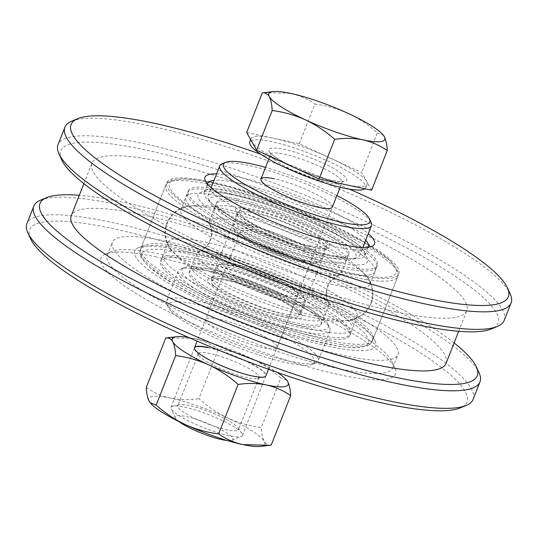 <?xml version="1.0" encoding="UTF-8"?>
<svg xmlns="http://www.w3.org/2000/svg" width="538" height="538" viewBox="0 0 538 538"><rect width="100%" height="100%" fill="white"/><g stroke="black" fill="none" stroke-linecap="round" stroke-linejoin="round"><path stroke-width="0.4" stroke-dasharray="2.69 2.02" d="M30.511 238.677A234.978 42.758 -158.5 0 1 111.904 228.388A234.978 42.758 -158.5 0 1 368.113 322.982A234.978 42.758 -158.5 0 1 460.212 407.939M473.077 399.431A239.773 43.632 21.5 0 0 354.354 309.733A239.773 43.632 21.5 0 0 110.855 222.214A239.773 43.632 21.5 0 0 26.9 223.68M454.099 342.948A234.978 42.758 21.5 0 0 122.274 202.066A234.978 42.758 21.5 0 0 79.308 195.314M40.626 200.136A239.773 43.632 -158.5 0 1 117.768 204.662A239.773 43.632 -158.5 0 1 342.437 283.196A239.773 43.632 -158.5 0 1 479.096 372.854M61.614 159.705A234.978 42.758 -158.5 0 1 143.014 149.416A234.978 42.758 -158.5 0 1 399.223 244.01A234.978 42.758 -158.5 0 1 491.322 328.967M504.187 320.46A239.773 43.632 21.5 0 0 385.464 230.762A239.773 43.632 21.5 0 0 141.958 143.243A239.773 43.632 21.5 0 0 58.01 144.709M349.384 189.141A234.978 42.758 21.5 0 0 260.789 154.238M71.736 121.164A239.773 43.632 -158.5 0 1 148.871 125.69A239.773 43.632 -158.5 0 1 373.54 204.225A239.773 43.632 -158.5 0 1 510.206 293.882M156.43 256.976A158.253 28.796 21.5 0 0 105.522 253.99A158.253 28.796 21.5 0 0 167.547 311.206A158.253 28.796 21.5 0 0 340.09 374.912A158.253 28.796 21.5 0 0 394.912 367.985A158.253 28.796 21.5 0 0 304.71 308.812A158.253 28.796 21.5 0 0 156.43 256.976M339.034 368.738A153.458 27.922 -158.5 0 1 183.196 312.726A153.458 27.922 -158.5 0 1 107.21 255.315A153.458 27.922 -158.5 0 1 111.574 251.481A153.458 27.922 -158.5 0 1 160.943 254.373A153.458 27.922 -158.5 0 1 304.73 304.636A153.458 27.922 -158.5 0 1 392.195 362.02A153.458 27.922 -158.5 0 1 392.767 367.797A153.458 27.922 -158.5 0 1 339.034 368.738M180.042 250.15A129.476 23.564 21.5 0 0 138.387 247.702A129.476 23.564 21.5 0 0 189.134 294.521A129.476 23.564 21.5 0 0 330.305 346.64A129.476 23.564 21.5 0 0 375.161 340.971A129.476 23.564 21.5 0 0 301.361 292.558A129.476 23.564 21.5 0 0 180.042 250.15M329.256 340.467A124.681 22.69 -158.5 0 1 202.631 294.959A124.681 22.69 -158.5 0 1 140.895 248.314A124.681 22.69 -158.5 0 1 144.44 245.194A124.681 22.69 -158.5 0 1 184.554 247.547A124.681 22.69 -158.5 0 1 301.381 288.388A124.681 22.69 -158.5 0 1 372.444 335.006A124.681 22.69 -158.5 0 1 372.908 339.707A124.681 22.69 -158.5 0 1 329.256 340.467M229.955 194.245A91.117 16.577 21.5 0 0 200.64 192.523A91.117 16.577 21.5 0 0 236.35 225.469A91.117 16.577 21.5 0 0 335.699 262.147A91.117 16.577 21.5 0 0 367.259 258.159A91.117 16.577 21.5 0 0 315.329 224.09A91.117 16.577 21.5 0 0 229.955 194.245M334.643 255.974A86.315 15.71 -158.5 0 1 246.982 224.467A86.315 15.71 -158.5 0 1 204.238 192.174A86.315 15.71 -158.5 0 1 206.693 190.015A86.315 15.71 -158.5 0 1 234.467 191.649A86.315 15.71 -158.5 0 1 315.342 219.921A86.315 15.71 -158.5 0 1 364.542 252.194A86.315 15.71 -158.5 0 1 364.865 255.449A86.315 15.71 -158.5 0 1 334.643 255.974M216.599 173.882A91.117 16.577 -158.5 0 1 236.868 176.699A91.117 16.577 -158.5 0 1 368.301 233.64M365.753 240.109A86.315 15.71 21.5 0 0 237.924 182.873A86.315 15.71 21.5 0 0 214.05 180.358M207.534 184.009A86.315 15.71 21.5 0 0 208.018 186.652A86.315 15.71 21.5 0 0 257.218 218.926A86.315 15.71 21.5 0 0 338.099 247.198A86.315 15.71 21.5 0 0 365.867 248.832A86.315 15.71 21.5 0 0 368.026 247.231M210.472 181.736A124.681 22.69 21.5 0 0 166.82 182.503A124.681 22.69 21.5 0 0 228.556 229.148A124.681 22.69 21.5 0 0 355.174 274.656A124.681 22.69 21.5 0 0 398.833 273.896A124.681 22.69 21.5 0 0 337.097 227.251A124.681 22.69 21.5 0 0 210.472 181.736M166.128 241.212A153.458 27.922 21.5 0 0 112.395 242.154A153.458 27.922 21.5 0 0 188.381 299.565A153.458 27.922 21.5 0 0 344.219 355.578A153.458 27.922 21.5 0 0 397.952 354.636A153.458 27.922 21.5 0 0 321.966 297.225A153.458 27.922 21.5 0 0 166.128 241.212M446.029 363.439A201.407 36.651 21.5 0 0 346.297 288.086A201.407 36.651 21.5 0 0 141.756 214.568A201.407 36.651 21.5 0 0 71.238 215.805M396.244 312.02A201.407 36.651 21.5 0 0 466.762 310.789A201.407 36.651 21.5 0 0 367.037 235.442A201.407 36.651 21.5 0 0 162.496 161.925A201.407 36.651 21.5 0 0 91.971 163.155A201.407 36.651 21.5 0 0 191.703 238.502A201.407 36.651 21.5 0 0 396.244 312.02M304.353 324.441A70.976 12.912 -158.5 0 1 229.457 299.33A70.976 12.912 -158.5 0 1 189.833 270.627A70.976 12.912 -158.5 0 1 207.379 268.839A70.976 12.912 -158.5 0 1 282.268 293.95A70.976 12.912 -158.5 0 1 321.899 322.652A70.976 12.912 -158.5 0 1 304.353 324.441M306.082 320.049A70.976 12.912 -158.5 0 1 231.185 294.945A70.976 12.912 -158.5 0 1 191.562 266.243A70.976 12.912 -158.5 0 1 209.107 264.454A70.976 12.912 -158.5 0 1 283.997 289.565A70.976 12.912 -158.5 0 1 323.627 318.267A70.976 12.912 -158.5 0 1 306.082 320.049M188.139 252.43A101.662 18.5 -158.5 0 1 295.416 288.402A101.662 18.5 -158.5 0 1 352.182 329.512A101.662 18.5 -158.5 0 1 327.05 332.074A101.662 18.5 -158.5 0 1 219.766 296.108A101.662 18.5 -158.5 0 1 163.001 254.992A101.662 18.5 -158.5 0 1 188.139 252.43M186.41 256.821A101.662 18.5 -158.5 0 1 293.687 292.786A101.662 18.5 -158.5 0 1 350.453 333.903A101.662 18.5 -158.5 0 1 325.322 336.458A101.662 18.5 -158.5 0 1 218.038 300.493A101.662 18.5 -158.5 0 1 161.279 259.383A101.662 18.5 -158.5 0 1 186.41 256.821M233.647 202.154A70.976 12.912 21.5 0 0 216.101 203.942A70.976 12.912 21.5 0 0 255.732 232.645A70.976 12.912 21.5 0 0 330.621 257.756A70.976 12.912 21.5 0 0 348.167 255.967A70.976 12.912 21.5 0 0 308.543 227.265A70.976 12.912 21.5 0 0 233.647 202.154M231.918 206.538A70.976 12.912 21.5 0 0 214.373 208.327A70.976 12.912 21.5 0 0 254.003 237.029A70.976 12.912 21.5 0 0 328.893 262.14A70.976 12.912 21.5 0 0 346.438 260.352A70.976 12.912 21.5 0 0 306.815 231.649A70.976 12.912 21.5 0 0 231.918 206.538M349.861 274.165A101.662 18.5 21.5 0 0 374.999 271.603A101.662 18.5 21.5 0 0 318.234 230.486A101.662 18.5 21.5 0 0 210.95 194.521A101.662 18.5 21.5 0 0 185.818 197.083A101.662 18.5 21.5 0 0 242.584 238.193A101.662 18.5 21.5 0 0 349.861 274.165M351.59 269.773A101.662 18.5 21.5 0 0 376.721 267.211A101.662 18.5 21.5 0 0 319.962 226.101A101.662 18.5 21.5 0 0 212.678 190.129A101.662 18.5 21.5 0 0 187.547 192.691A101.662 18.5 21.5 0 0 244.313 233.808A101.662 18.5 21.5 0 0 351.59 269.773M213.371 188.374A101.662 18.5 21.5 0 0 188.233 190.936A101.662 18.5 21.5 0 0 244.998 232.053A101.662 18.5 21.5 0 0 352.282 268.018A101.662 18.5 21.5 0 0 377.414 265.456A101.662 18.5 21.5 0 0 320.648 224.346A101.662 18.5 21.5 0 0 213.371 188.374M205.96 207.197A101.662 18.5 21.5 0 0 184.48 206.928A101.662 18.5 21.5 0 0 180.822 209.759A101.662 18.5 21.5 0 0 237.588 250.869A101.662 18.5 21.5 0 0 344.865 286.835A101.662 18.5 21.5 0 0 370.003 284.279A101.662 18.5 21.5 0 0 369.256 279.713A101.662 18.5 21.5 0 0 303.634 238.771A101.662 18.5 21.5 0 0 205.96 207.197M193.135 239.753A101.662 18.5 21.5 0 0 167.997 242.315A101.662 18.5 21.5 0 0 168.744 246.881A101.662 18.5 21.5 0 0 234.366 287.817A101.662 18.5 21.5 0 0 332.04 319.397A101.662 18.5 21.5 0 0 353.52 319.659A101.662 18.5 21.5 0 0 357.178 316.835A101.662 18.5 21.5 0 0 300.412 275.725A101.662 18.5 21.5 0 0 193.135 239.753M185.718 258.576A101.662 18.5 21.5 0 0 160.586 261.132A101.662 18.5 21.5 0 0 217.352 302.248A101.662 18.5 21.5 0 0 324.629 338.214A101.662 18.5 21.5 0 0 349.767 335.658A101.662 18.5 21.5 0 0 293.002 294.542A101.662 18.5 21.5 0 0 185.718 258.576M323.896 274.817A70.976 12.912 21.5 0 0 338.893 274.999A70.976 12.912 21.5 0 0 341.448 273.028A70.976 12.912 21.5 0 0 301.818 244.326A70.976 12.912 21.5 0 0 226.928 219.215A70.976 12.912 21.5 0 0 209.376 221.004A70.976 12.912 21.5 0 0 209.901 224.191A70.976 12.912 21.5 0 0 255.711 252.773A70.976 12.912 21.5 0 0 323.896 274.817M331.314 256.001A70.976 12.912 21.5 0 0 348.859 254.212A70.976 12.912 21.5 0 0 309.229 225.509A70.976 12.912 21.5 0 0 234.339 200.398A70.976 12.912 21.5 0 0 216.794 202.187A70.976 12.912 21.5 0 0 256.418 230.889A70.976 12.912 21.5 0 0 331.314 256.001M214.104 251.777A70.976 12.912 21.5 0 0 199.107 251.596A70.976 12.912 21.5 0 0 196.552 253.566A70.976 12.912 21.5 0 0 236.182 282.268A70.976 12.912 21.5 0 0 311.072 307.38A70.976 12.912 21.5 0 0 328.624 305.591A70.976 12.912 21.5 0 0 328.099 302.403A70.976 12.912 21.5 0 0 282.289 273.822A70.976 12.912 21.5 0 0 214.104 251.777M303.661 326.196A70.976 12.912 21.5 0 0 321.206 324.407A70.976 12.912 21.5 0 0 281.582 295.705A70.976 12.912 21.5 0 0 206.686 270.594A70.976 12.912 21.5 0 0 189.141 272.383A70.976 12.912 21.5 0 0 228.771 301.085A70.976 12.912 21.5 0 0 303.661 326.196M237.191 198.892A78.649 14.311 -158.5 0 1 322.941 230.553A78.649 14.311 -158.5 0 1 353.762 258.986A78.649 14.311 -158.5 0 1 328.462 257.5A78.649 14.311 -158.5 0 1 254.77 231.744A78.649 14.311 -158.5 0 1 209.948 202.335A78.649 14.311 -158.5 0 1 237.191 198.892M331.166 255.94A81.52 14.835 21.5 0 0 357.393 257.48A81.52 14.835 21.5 0 0 359.714 255.442A81.52 14.835 21.5 0 0 319.35 224.945A81.52 14.835 21.5 0 0 236.559 195.186A81.52 14.835 21.5 0 0 208.011 195.691A81.52 14.835 21.5 0 0 208.314 198.757A81.52 14.835 21.5 0 0 254.783 229.242A81.52 14.835 21.5 0 0 331.166 255.94M336.923 195.536A78.649 14.311 21.5 0 0 265.537 167.412M222.08 163.814A81.52 14.835 -158.5 0 1 248.307 165.354A81.52 14.835 -158.5 0 1 324.696 192.059A81.52 14.835 -158.5 0 1 371.159 222.537M250.311 229.309A44.116 8.03 -158.5 0 1 298.415 247.07A44.116 8.03 -158.5 0 1 315.705 263.021A44.116 8.03 -158.5 0 1 301.515 262.188A44.116 8.03 -158.5 0 1 260.177 247.736A44.116 8.03 -158.5 0 1 235.032 231.239A44.116 8.03 -158.5 0 1 250.311 229.309M304.219 260.627A46.994 8.554 21.5 0 0 319.343 261.515A46.994 8.554 21.5 0 0 320.675 260.338A46.994 8.554 21.5 0 0 297.406 242.759A46.994 8.554 21.5 0 0 249.679 225.604A46.994 8.554 21.5 0 0 233.223 225.893A46.994 8.554 21.5 0 0 233.398 227.661A46.994 8.554 21.5 0 0 260.184 245.234A46.994 8.554 21.5 0 0 304.219 260.627M310.096 245.711A46.994 8.554 21.5 0 0 326.553 245.422A46.994 8.554 21.5 0 0 303.284 227.843A46.994 8.554 21.5 0 0 255.557 210.688A46.994 8.554 21.5 0 0 239.101 210.977A46.994 8.554 21.5 0 0 262.369 228.556A46.994 8.554 21.5 0 0 310.096 245.711M253.654 231.454A38.366 6.981 21.5 0 0 240.217 231.69A38.366 6.981 21.5 0 0 259.215 246.041A38.366 6.981 21.5 0 0 298.173 260.042A38.366 6.981 21.5 0 0 311.61 259.807A38.366 6.981 21.5 0 0 292.611 245.456A38.366 6.981 21.5 0 0 253.654 231.454M311.61 259.807L332.343 207.157A38.366 6.981 21.5 0 0 313.351 192.806A38.366 6.981 21.5 0 0 274.387 178.804M325.685 320.877A78.649 14.311 21.5 0 0 254.373 282.746A78.649 14.311 21.5 0 0 184.238 267.608A78.649 14.311 21.5 0 0 184.662 275.913A78.649 14.311 21.5 0 0 269.538 318.886A78.649 14.311 21.5 0 0 328.052 324.259A78.649 14.311 21.5 0 0 325.685 320.877M181.044 277.722A81.52 14.835 -158.5 0 1 178.286 271.152A81.52 14.835 -158.5 0 1 180.607 269.108A81.52 14.835 -158.5 0 1 253.304 284.81A81.52 14.835 -158.5 0 1 327.232 324.333A81.52 14.835 -158.5 0 1 329.686 327.837A81.52 14.835 -158.5 0 1 329.989 330.904A81.52 14.835 -158.5 0 1 262.033 319.834A81.52 14.835 -158.5 0 1 181.044 277.722M170.835 311.011A78.649 14.311 -158.5 0 1 168.468 307.628A78.649 14.311 -158.5 0 1 226.982 313.002A78.649 14.311 -158.5 0 1 311.858 355.974A78.649 14.311 -158.5 0 1 312.289 364.287A78.649 14.311 -158.5 0 1 242.154 349.142A78.649 14.311 -158.5 0 1 170.835 311.011M315.476 354.165A81.52 14.835 21.5 0 0 234.487 312.053A81.52 14.835 21.5 0 0 166.538 300.984A81.52 14.835 21.5 0 0 166.841 304.051A81.52 14.835 21.5 0 0 169.295 307.554A81.52 14.835 21.5 0 0 243.216 347.077A81.52 14.835 21.5 0 0 315.92 362.78A81.52 14.835 21.5 0 0 318.234 360.742A81.52 14.835 21.5 0 0 315.476 354.165M301.643 293.459A44.116 8.03 21.5 0 0 261.636 272.067A44.116 8.03 21.5 0 0 222.295 263.573A44.116 8.03 21.5 0 0 222.53 268.233A44.116 8.03 21.5 0 0 270.143 292.342A44.116 8.03 21.5 0 0 302.968 295.355A44.116 8.03 21.5 0 0 301.643 293.459M218.912 270.042A46.994 8.554 -158.5 0 1 217.325 266.256A46.994 8.554 -158.5 0 1 218.657 265.079A46.994 8.554 -158.5 0 1 260.567 274.131A46.994 8.554 -158.5 0 1 303.183 296.915A46.994 8.554 -158.5 0 1 304.602 298.933A46.994 8.554 -158.5 0 1 304.777 300.702A46.994 8.554 -158.5 0 1 265.604 294.32A46.994 8.554 -158.5 0 1 218.912 270.042M213.041 284.958A46.994 8.554 -158.5 0 1 211.447 281.172A46.994 8.554 -158.5 0 1 250.621 287.554A46.994 8.554 -158.5 0 1 297.312 311.832A46.994 8.554 -158.5 0 1 298.899 315.618A46.994 8.554 -158.5 0 1 259.726 309.236A46.994 8.554 -158.5 0 1 213.041 284.958M275.745 344.461A38.366 6.981 -158.5 0 1 277.043 347.555A38.366 6.981 -158.5 0 1 245.066 342.343A38.366 6.981 -158.5 0 1 206.955 322.524A38.366 6.981 -158.5 0 1 205.657 319.431A38.366 6.981 -158.5 0 1 237.635 324.643A38.366 6.981 -158.5 0 1 275.745 344.461M296.485 291.811A38.366 6.981 -158.5 0 1 297.783 294.905A38.366 6.981 -158.5 0 1 265.806 289.7A38.366 6.981 -158.5 0 1 227.688 269.881A38.366 6.981 -158.5 0 1 226.39 266.787A38.366 6.981 -158.5 0 1 258.375 271.993A38.366 6.981 -158.5 0 1 296.485 291.811M332.255 180.6C349.33 183.572 351.442 180.519 338.59 171.434C327.528 163.808 297.77 151.817 283.284 149.154C266.209 146.181 264.097 149.234 276.949 158.32C288.012 165.946 317.77 177.937 332.255 180.6M234.75 427.347A38.366 6.981 21.5 0 0 184.467 407.091A38.366 6.981 21.5 0 0 171.03 407.327A38.366 6.981 21.5 0 0 171.178 408.766A38.366 6.981 21.5 0 0 178.71 415.423A38.366 6.981 21.5 0 0 228.986 435.679A38.366 6.981 21.5 0 0 241.333 436.405A38.366 6.981 21.5 0 0 242.423 435.444A38.366 6.981 21.5 0 0 234.75 427.347M227.123 440.501A31.009 5.642 21.5 0 0 232.046 440.252A31.009 5.642 21.5 0 0 226.72 432.935A31.009 5.642 21.5 0 0 193.001 418.329A31.009 5.642 21.5 0 0 175.341 417.918A31.009 5.642 21.5 0 0 178.771 421.456M364.932 188.771A62.341 11.345 21.5 0 0 365.773 187.722A62.341 11.345 21.5 0 0 334.905 164.399A62.341 11.345 21.5 0 0 271.596 141.649A62.341 11.345 21.5 0 0 249.766 142.025M371.617 190.19L361.724 172.55L299.262 143.727L272.974 138.138A62.341 11.345 -158.5 0 1 330.493 158.138A62.341 11.345 -158.5 0 1 366.667 181.373A62.341 11.345 -158.5 0 1 367.151 184.211A62.341 11.345 -158.5 0 1 345.329 184.595A62.341 11.345 -158.5 0 1 287.81 164.594A62.341 11.345 -158.5 0 1 251.636 141.359A62.341 11.345 -158.5 0 1 251.145 138.522A62.341 11.345 -158.5 0 1 272.974 138.138L246.686 132.543M299.262 143.727L314.885 104.076C326.344 105.522 337.427 108.629 348.12 113.39C358.705 118.447 368.443 124.944 377.346 132.893L361.724 172.55M263.815 92.697L290.601 93.383C299.498 95.434 307.595 98.999 314.885 104.076M377.346 132.893L383.305 135.172M207.883 347.642A38.366 6.981 -158.5 0 1 246.841 361.65A38.366 6.981 -158.5 0 1 265.839 376.001A38.366 6.981 -158.5 0 1 263.889 377.219A38.366 6.981 -158.5 0 1 252.403 376.237A38.366 6.981 -158.5 0 1 195.045 350.097A38.366 6.981 -158.5 0 1 194.447 347.878A38.366 6.981 -158.5 0 1 194.5 347.77M247.614 377.777A32.61 5.931 -158.5 0 1 198.858 355.557A32.61 5.931 -158.5 0 1 198.354 353.674A32.61 5.931 -158.5 0 1 209.766 353.473A32.61 5.931 -158.5 0 1 242.887 365.376A32.61 5.931 -158.5 0 1 259.034 377.575A32.61 5.931 -158.5 0 1 257.379 378.611A32.61 5.931 -158.5 0 1 247.614 377.777M228.986 435.679A38.366 6.981 -158.5 0 1 185.96 419.606A38.366 6.981 -158.5 0 1 172.98 406.109A38.366 6.981 -158.5 0 1 184.467 407.091A38.366 6.981 -158.5 0 1 241.831 433.225A38.366 6.981 -158.5 0 1 228.986 435.679M189.255 405.544A32.61 5.931 21.5 0 0 179.49 404.71A32.61 5.931 21.5 0 0 177.843 405.746A32.61 5.931 21.5 0 0 193.983 417.945A32.61 5.931 21.5 0 0 227.103 429.849A32.61 5.931 21.5 0 0 238.522 429.647A32.61 5.931 21.5 0 0 238.018 427.764A32.61 5.931 21.5 0 0 189.255 405.544M188.616 337.454A62.341 11.345 -158.5 0 1 194.057 338.489A62.341 11.345 -158.5 0 1 251.576 358.49A62.341 11.345 -158.5 0 1 277.211 372.35M207.971 347.42A38.366 6.981 -158.5 0 1 246.929 361.422A38.366 6.981 -158.5 0 1 265.927 375.78L265.839 376.001M260.338 446.412A62.341 11.345 21.5 0 0 264.245 441.389A62.341 11.345 21.5 0 0 228.072 418.16C217.473 413.11 207.735 406.607 198.845 398.651L218.334 349.175C229.793 350.608 240.869 353.715 251.576 358.49C262.147 363.527 271.885 370.03 280.796 377.999L261.307 427.475C249.827 426.035 238.744 422.929 228.072 418.16A62.341 11.345 -158.5 0 0 170.553 398.154A62.341 11.345 21.5 0 0 149.208 401.382A62.341 11.345 21.5 0 0 150.452 403.123M271.199 445.114C268.294 445.498 265.98 444.254 264.245 441.389C262.611 438.241 261.636 433.608 261.307 427.475M286.754 380.272L280.796 377.999M146.269 387.468C153.606 392.572 161.703 396.136 170.553 398.154C179.625 399.922 189.053 400.09 198.845 398.651M167.271 337.803L194.057 338.489C203.008 340.554 211.104 344.118 218.334 349.175M338.389 346.102A121.803 22.166 21.5 0 0 332.538 310.305A121.803 22.166 21.5 0 0 171.958 250.681A121.803 22.166 21.5 0 0 177.809 286.485A121.803 22.166 21.5 0 0 338.389 346.102M341.388 344.602A124.681 22.69 21.5 0 0 372.215 341.462A124.681 22.69 21.5 0 0 302.598 291.038A124.681 22.69 21.5 0 0 171.03 246.922A124.681 22.69 21.5 0 0 140.203 250.069A124.681 22.69 21.5 0 0 209.82 300.486A124.681 22.69 21.5 0 0 341.388 344.602M366.97 279.666A124.681 22.69 21.5 0 0 397.797 276.525A124.681 22.69 21.5 0 0 328.18 226.101A124.681 22.69 21.5 0 0 196.612 181.992A124.681 22.69 21.5 0 0 165.785 185.133A124.681 22.69 21.5 0 0 235.402 235.557A124.681 22.69 21.5 0 0 366.97 279.666M366.042 275.907A121.803 22.166 21.5 0 0 360.191 240.109A121.803 22.166 21.5 0 0 199.611 180.486A121.803 22.166 21.5 0 0 205.462 216.289A121.803 22.166 21.5 0 0 366.042 275.907M288.973 314.548A47.956 8.729 21.5 0 0 300.829 313.338A47.956 8.729 21.5 0 0 274.05 293.943A47.956 8.729 21.5 0 0 223.452 276.976A47.956 8.729 21.5 0 0 211.595 278.186A47.956 8.729 21.5 0 0 238.368 297.581A47.956 8.729 21.5 0 0 288.973 314.548M289.901 318.308A50.834 9.247 21.5 0 0 287.46 303.365A50.834 9.247 21.5 0 0 220.446 278.482A50.834 9.247 21.5 0 0 222.887 293.425A50.834 9.247 21.5 0 0 289.901 318.308M249.027 212.046A47.956 8.729 21.5 0 0 237.171 213.256A47.956 8.729 21.5 0 0 263.95 232.651A47.956 8.729 21.5 0 0 314.548 249.612A47.956 8.729 21.5 0 0 326.405 248.408A47.956 8.729 21.5 0 0 299.632 229.013A47.956 8.729 21.5 0 0 249.027 212.046M317.554 248.105A50.834 9.247 21.5 0 0 315.113 233.169A50.834 9.247 21.5 0 0 248.099 208.287A50.834 9.247 21.5 0 0 250.54 223.23A50.834 9.247 21.5 0 0 317.554 248.105M284.125 154.09A38.366 6.981 -158.5 0 1 323.082 168.091A38.366 6.981 -158.5 0 1 342.081 182.449A38.366 6.981 -158.5 0 1 328.651 182.678A38.366 6.981 -158.5 0 1 289.686 168.676A38.366 6.981 -158.5 0 1 270.695 154.325A38.366 6.981 -158.5 0 1 284.125 154.09M111.574 251.481L105.522 253.99M144.44 245.194L138.387 247.702M206.693 190.015L200.64 192.523M208.018 186.652L205.301 180.687M140.895 248.314L166.82 182.503M107.21 255.315L112.395 242.154M458.692 331.28L466.762 310.789M204.238 192.174L207.695 183.397M364.865 255.449L368.322 246.673M83.901 183.646L91.971 163.155M392.767 367.797L397.952 354.636M372.908 339.707L398.833 273.896M365.867 248.832L371.926 246.323M364.542 252.194L367.259 258.159M372.444 335.006L375.161 340.971M392.195 362.02L394.912 367.985M213.532 206.733C204.063 204.971 195.119 204.985 186.699 206.78L178.643 210.069C173.566 212.967 169.779 217.352 167.271 223.223C165.126 229.141 164.884 234.857 166.551 240.392L170.089 248.226L179.362 258.798C185.22 263.889 192.591 268.993 201.481 274.104C216.612 282.827 234.232 291.172 254.346 299.148C276.72 308.018 303.015 316.452 324.468 319.854C334.031 321.657 343.083 321.61 351.617 319.727L359.545 316.411C364.535 313.506 368.268 309.155 370.729 303.371C372.874 297.453 373.116 291.731 371.449 286.203L367.911 278.368L358.638 267.796C352.78 262.705 345.409 257.601 336.519 252.483C321.388 243.768 303.768 235.422 283.654 227.446C261.28 218.569 234.985 210.143 213.532 206.733M331.475 274.36C315.907 271.851 295.913 265.873 271.495 256.424L244.037 244.481C234.279 239.787 226.128 235.382 219.571 231.266C212.685 226.673 209.04 223.969 208.657 223.149C209.262 222.698 213.781 233.391 210.102 240.096C208.193 247.541 197.601 252.248 197.486 251.502L206.525 252.235C223.041 255.052 242.712 260.903 265.537 269.794C297.05 281.354 328.745 300.789 329.343 303.445C328.826 303.963 324.192 293.479 327.898 286.498C329.807 279.047 340.399 274.346 340.514 275.093L331.475 274.36M191.562 266.243L189.833 270.627M352.182 329.512L350.453 333.903M163.001 254.992L161.279 259.383M323.627 318.267L321.899 322.652M214.373 208.327L216.101 203.942M374.999 271.603L376.721 267.211M185.818 197.083L187.547 192.691M346.438 260.352L348.167 255.967M180.822 209.759L188.233 190.936M184.48 206.928C176.767 209.148 170.882 214.521 166.82 223.055C164.594 230.782 163.283 235.368 168.744 246.881M160.586 261.132L167.997 242.315M372.215 341.462L370.104 344.367L366.734 346.284L354.703 347.81L338.987 346.317L307.507 339.384L280.601 331.247L246.76 318.953L202.483 299.545L174.991 284.938L148.609 266.586L140.943 257.379L139.772 253.654L140.203 250.069L165.785 185.133L167.917 182.207L171.205 180.331L183.256 178.784L199.013 180.277L229.296 186.888L290.984 207.54L363.042 241.67L389.317 259.935L397.078 269.262L398.234 272.961L397.797 276.525L372.215 341.462M349.767 335.658L357.178 316.835M369.256 279.713C373.385 286.593 374.024 294.542 371.173 303.553C367.535 310.722 365.363 314.972 353.52 319.659M370.003 284.279L377.414 265.456M338.893 274.999C337.649 275.281 331.233 277.669 327.447 286.324C324.32 295.228 327.38 301.347 328.099 302.403M209.901 224.191C210.62 225.247 213.68 231.367 210.553 240.271C206.767 248.919 200.351 251.313 199.107 251.596M341.448 273.028L348.859 254.212M321.206 324.407L328.624 305.591M300.829 313.338L300.755 313.829L300.029 312.665C300.271 311.932 295.934 308.778 287.01 303.197C269.256 292.82 237.278 280.977 221.044 278.697C214.756 278.011 211.515 277.978 211.313 278.597L237.245 212.766C235.415 213.707 243.6 219.134 261.811 229.06C282.517 238.758 300.897 245.032 316.956 247.897C329.996 249.208 325.793 247.52 326.687 247.998L300.829 313.338M189.141 272.383L196.552 253.566M209.376 221.004L216.794 202.187M353.762 258.986L357.393 257.48M315.705 263.021L319.343 261.515M320.675 260.338L326.553 245.422M359.714 255.442L362.874 247.419M240.217 231.69L197.103 341.132M208.011 195.691L211.172 187.661M233.223 225.893L239.101 210.977M235.032 231.239L233.398 227.661M209.948 202.335L208.314 198.757M184.238 267.608L180.607 269.108M168.468 307.628L166.841 304.051M222.295 263.573L218.657 265.079M217.325 266.256L211.447 281.172M178.286 271.152L166.538 300.984M297.783 294.905L277.043 347.555M226.39 266.787L205.657 319.431M329.989 330.904L318.234 360.742M304.777 300.702L298.899 315.618M302.968 295.355L304.602 298.933M312.289 364.287L315.92 362.78M328.052 324.259L329.686 327.837M340.184 187.258L342.081 182.449L342.982 181.367C343.338 181.037 343.567 182.584 331.67 180.358C316.277 176.78 300.628 170.896 284.723 162.718C268.583 153.579 271.421 152.94 270.769 152.92L270.695 154.325L268.798 159.134M242.423 435.444L265.927 375.78M268.496 369.256L332.343 207.157M232.046 440.252L241.333 436.405M365.773 187.722L367.151 184.211M171.03 407.327L194.447 347.878M175.341 417.918L171.178 408.766M250.688 139.678L251.145 138.522M198.858 355.557L195.045 350.097M179.49 404.71L172.98 406.109M198.354 353.674L177.843 405.746M259.034 377.575L238.522 429.647M238.018 427.764L241.831 433.225M257.379 378.611L263.889 377.219"/><path stroke-width="0.81" d="M466.264 405.43L460.212 407.939A234.978 42.758 -158.5 0 1 384.616 403.5A234.978 42.758 -158.5 0 1 164.44 326.539A234.978 42.758 -158.5 0 1 30.511 238.677L27.794 232.712A239.773 43.632 21.5 0 0 164.46 322.37A239.773 43.632 21.5 0 0 389.129 400.904A239.773 43.632 21.5 0 0 466.264 405.43A239.773 43.632 21.5 0 0 473.077 399.431L479.99 381.886A239.773 43.632 -158.5 0 1 396.042 383.352A239.773 43.632 -158.5 0 1 152.536 295.833A239.773 43.632 -158.5 0 1 33.813 206.128A239.773 43.632 -158.5 0 1 40.626 200.136L46.678 197.628A234.978 42.758 21.5 0 0 138.777 282.584A234.978 42.758 21.5 0 0 394.986 377.178A234.978 42.758 21.5 0 0 476.386 366.889A234.978 42.758 21.5 0 0 454.099 342.948M476.386 366.889L479.096 372.854A239.773 43.632 -158.5 0 1 479.99 381.886M497.374 326.458L491.322 328.967A234.978 42.758 -158.5 0 1 415.726 324.528A234.978 42.758 -158.5 0 1 195.55 247.567A234.978 42.758 -158.5 0 1 61.614 159.705L58.904 153.74A239.773 43.632 21.5 0 0 195.563 243.398A239.773 43.632 21.5 0 0 420.232 321.932A239.773 43.632 21.5 0 0 497.374 326.458A239.773 43.632 21.5 0 0 504.187 320.46L511.1 302.914A239.773 43.632 -158.5 0 1 427.145 304.38A239.773 43.632 -158.5 0 1 183.646 216.861A239.773 43.632 -158.5 0 1 64.923 127.156A239.773 43.632 -158.5 0 1 71.736 121.164L77.788 118.656A234.978 42.758 21.5 0 0 169.887 203.613A234.978 42.758 21.5 0 0 426.096 298.207A234.978 42.758 21.5 0 0 507.489 287.917A234.978 42.758 21.5 0 0 349.384 189.141M260.789 154.238A234.978 42.758 21.5 0 0 153.384 123.094A234.978 42.758 21.5 0 0 77.788 118.656M507.489 287.917L510.206 293.882A239.773 43.632 -158.5 0 1 511.1 302.914M368.301 233.64A91.117 16.577 -158.5 0 1 371.926 246.323A91.117 16.577 -158.5 0 1 342.612 244.602A91.117 16.577 -158.5 0 1 257.238 214.756A91.117 16.577 -158.5 0 1 205.301 180.687A91.117 16.577 -158.5 0 1 216.599 173.882M214.05 180.358A86.315 15.71 21.5 0 0 207.695 183.397A86.315 15.71 21.5 0 0 207.534 184.009M83.901 183.646L71.238 215.805A201.407 36.651 21.5 0 0 170.963 291.152A201.407 36.651 21.5 0 0 375.504 364.67A201.407 36.651 21.5 0 0 446.029 363.439L458.692 331.28M368.026 247.231A86.315 15.71 21.5 0 0 368.322 246.673A86.315 15.71 21.5 0 0 365.753 240.109M64.923 127.156L58.01 144.709A239.773 43.632 21.5 0 0 58.904 153.74M79.308 195.314A234.978 42.758 21.5 0 0 46.678 197.628M33.813 206.128L26.9 223.68A239.773 43.632 21.5 0 0 27.794 232.712M265.537 167.412A78.649 14.311 21.5 0 0 251.017 163.794A78.649 14.311 21.5 0 0 225.711 162.308A78.649 14.311 21.5 0 0 256.539 190.748A78.649 14.311 21.5 0 0 342.289 222.402A78.649 14.311 21.5 0 0 369.532 218.959A78.649 14.311 21.5 0 0 336.923 195.536M369.532 218.959L371.159 222.537A81.52 14.835 -158.5 0 1 371.462 225.61A81.52 14.835 -158.5 0 1 342.921 226.108A81.52 14.835 -158.5 0 1 260.13 196.35A81.52 14.835 -158.5 0 1 219.766 165.852A81.52 14.835 -158.5 0 1 222.08 163.814L225.711 162.308M274.387 178.804A38.366 6.981 21.5 0 0 260.957 179.04A38.366 6.981 21.5 0 0 279.955 193.391A38.366 6.981 21.5 0 0 318.913 207.392A38.366 6.981 21.5 0 0 332.343 207.157L340.184 187.258M178.771 421.456A31.009 5.642 21.5 0 0 181.434 423.298A31.009 5.642 21.5 0 0 227.123 440.501M250.688 139.678L249.766 142.025A62.341 11.345 21.5 0 0 280.634 165.348A62.341 11.345 21.5 0 0 343.943 188.105A62.341 11.345 21.5 0 0 364.932 188.771M262.309 92.886L246.686 132.543L256.579 150.183L319.041 179.006L371.617 190.19L387.232 150.532C379.942 145.455 371.852 141.898 362.955 139.846C353.943 138.084 344.515 137.916 334.663 139.349C325.759 131.4 316.014 124.897 305.436 119.839C294.743 115.078 283.661 111.971 272.201 110.525C271.865 104.399 270.89 99.759 269.262 96.611C267.521 93.753 265.2 92.509 262.309 92.886L273.169 91.588A62.341 11.345 -158.5 0 1 290.601 93.383A62.341 11.345 -158.5 0 1 348.12 113.39A62.341 11.345 -158.5 0 1 383.056 134.877A62.341 11.345 -158.5 0 1 384.3 136.618C385.921 139.766 386.903 144.406 387.232 150.532M256.579 150.183L272.201 110.525M319.041 179.006L334.663 139.349M383.056 134.877L384.3 136.618A62.341 11.345 -158.5 0 1 362.955 139.846A62.341 11.345 -158.5 0 1 305.436 119.839A62.341 11.345 -158.5 0 1 269.262 96.611A62.341 11.345 -158.5 0 1 273.169 91.588M194.5 347.77A38.366 6.981 -158.5 0 1 207.883 347.642M268.496 369.256L265.927 375.78A38.366 6.981 -158.5 0 1 252.49 376.015A38.366 6.981 -158.5 0 1 213.532 362.007A38.366 6.981 -158.5 0 1 194.534 347.656A38.366 6.981 -158.5 0 1 207.971 347.42M277.211 372.35A62.341 11.345 -158.5 0 1 286.505 379.976A62.341 11.345 -158.5 0 1 287.749 381.718A62.341 11.345 -158.5 0 1 266.404 384.946A62.341 11.345 -158.5 0 1 208.892 364.946A62.341 11.345 -158.5 0 1 172.711 341.711A62.341 11.345 -158.5 0 1 176.619 336.694A62.341 11.345 -158.5 0 1 188.616 337.454M176.619 336.694L165.765 337.992L146.269 387.468C146.598 393.608 147.58 398.248 149.208 401.382L150.452 403.123A62.341 11.345 21.5 0 0 185.388 424.61A62.341 11.345 21.5 0 0 242.9 444.617A62.341 11.345 21.5 0 0 260.338 446.412L271.199 445.114L290.688 395.632C290.359 389.492 289.377 384.852 287.749 381.718L286.505 379.976M150.203 402.827L156.161 405.107C165.072 413.07 174.816 419.573 185.388 424.61C196.088 429.385 207.164 432.491 218.623 433.924C225.96 439.028 234.05 442.592 242.9 444.617L269.693 445.303M165.765 337.992C168.663 337.608 170.976 338.846 172.711 341.711C174.346 344.858 175.327 349.492 175.65 355.625L156.161 405.107M175.65 355.625C187.137 357.071 198.213 360.171 208.892 364.946C219.484 369.996 229.222 376.492 238.112 384.448L218.623 433.924M238.112 384.448C248.025 383.016 257.453 383.177 266.404 384.946C275.362 387.017 283.452 390.575 290.688 395.632M362.874 247.419L371.462 225.61M211.172 187.661L219.766 165.852M194.534 347.656L197.103 341.132M260.957 179.04L268.798 159.134"/></g></svg>
